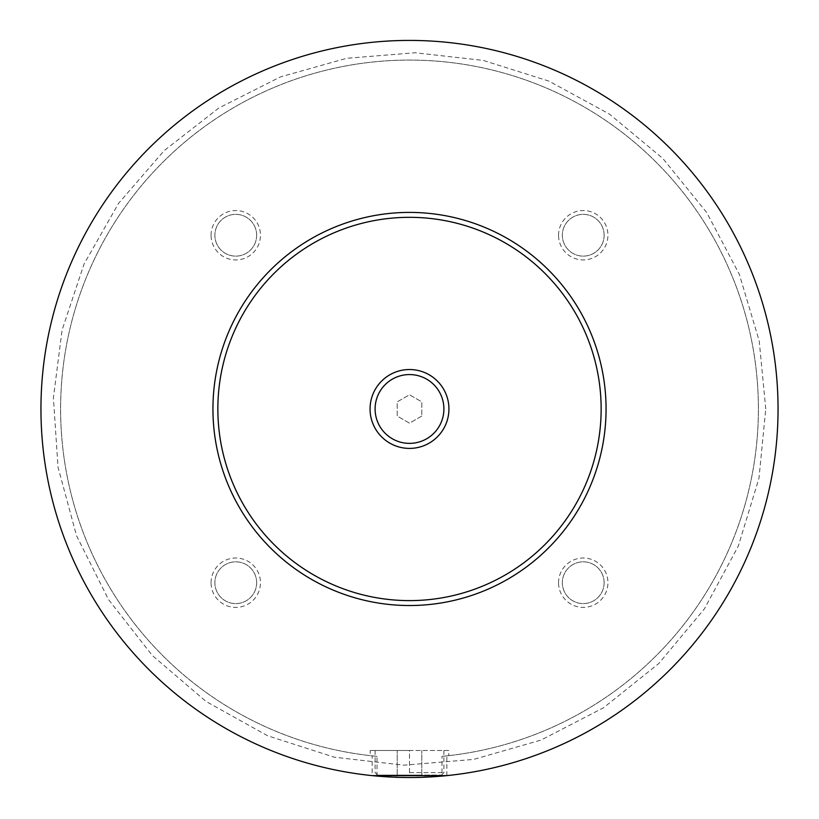<?xml version="1.0" encoding="UTF-8"?>
<svg xmlns="http://www.w3.org/2000/svg" width="819" height="819" viewBox="0 0 819 819"><rect width="100%" height="100%" fill="white"/><g stroke="black" fill="none" stroke-linecap="round" stroke-linejoin="round"><path stroke-width="0.61" stroke-dasharray="4.09 3.07" d="M442.004 776.084L409.5 777.518L376.996 776.084A368.55 368.55 0 0 1 41.585 387.285A368.55 368.55 0 0 1 420.352 40.581A368.55 368.55 0 0 1 778.05 408.968A368.55 368.55 0 0 1 409.5 777.518A368.55 368.55 0 0 1 40.95 408.968A368.55 368.55 0 0 1 409.5 40.418A368.55 368.55 0 0 1 778.05 408.968A368.55 368.55 0 0 1 409.5 777.518A368.55 368.55 0 0 1 40.95 408.968A368.55 368.55 0 0 1 409.5 40.418A368.55 368.55 0 0 1 778.05 408.968A368.55 368.55 0 0 1 225.225 728.142A368.55 368.55 0 0 1 225.225 89.793A368.55 368.55 0 0 1 778.05 408.968A368.55 368.55 0 0 1 442.004 776.084L442.004 756.346L448.812 755.64L448.812 750.491L375.102 750.491L448.812 750.491M375.102 408.968A34.398 34.398 0 0 1 409.5 374.57A34.398 34.398 0 0 1 443.898 408.968A34.398 34.398 0 0 1 409.5 443.366A34.398 34.398 0 0 1 375.102 408.968A34.398 34.398 0 0 1 409.5 374.57A34.398 34.398 0 0 1 443.898 408.968A34.398 34.398 0 0 1 409.5 443.366A34.398 34.398 0 0 1 375.102 408.968A34.398 34.398 0 0 0 409.5 443.366A34.398 34.398 0 0 0 443.898 408.968A34.398 34.398 0 0 0 409.5 374.57A34.398 34.398 0 0 0 375.102 408.968M409.5 772.604L443.898 772.604L409.5 772.604M409.5 775.061L377.559 775.061L441.441 775.061L397.215 775.061L421.785 775.061L409.5 775.061L409.5 750.491L370.188 750.491L421.785 750.491L409.5 750.491L409.5 775.061M446.846 775.624L446.846 755.855A348.894 348.894 0 0 0 705.22 223.833A348.894 348.894 0 0 0 113.78 223.833A348.894 348.894 0 0 0 372.154 755.855L372.154 775.624A368.55 368.55 0 0 1 41.789 384.05A368.55 368.55 0 0 1 421.969 40.633A368.55 368.55 0 0 1 778.05 408.968A368.55 368.55 0 0 1 446.846 775.624M376.996 776.084L376.996 756.346L370.188 755.64L370.188 750.491M558.548 582.708A24.693 24.693 0 0 1 583.241 558.015A24.693 24.693 0 0 1 607.933 582.708A24.693 24.693 0 0 1 583.241 607.401A24.693 24.693 0 0 1 558.548 582.708M604.125 582.708A20.884 20.884 0 0 1 583.241 603.593A20.884 20.884 0 0 1 562.356 582.708A20.884 20.884 0 0 1 583.241 561.824A20.884 20.884 0 0 1 604.125 582.708A20.884 20.884 0 0 1 583.241 603.593A20.884 20.884 0 0 1 562.356 582.708A20.884 20.884 0 0 1 583.241 561.824A20.884 20.884 0 0 1 604.125 582.708M211.067 235.237A24.693 24.693 0 0 1 235.759 210.544A24.693 24.693 0 0 1 260.452 235.237A24.693 24.693 0 0 1 235.759 259.93A24.693 24.693 0 0 1 211.067 235.237M256.644 235.237A20.884 20.884 0 0 1 235.759 256.122A20.884 20.884 0 0 1 214.875 235.237A20.884 20.884 0 0 1 235.759 214.353A20.884 20.884 0 0 1 256.644 235.237A20.884 20.884 0 0 1 235.759 256.122A20.884 20.884 0 0 1 214.875 235.237A20.884 20.884 0 0 1 235.759 214.353A20.884 20.884 0 0 1 256.644 235.237M558.548 235.237A24.693 24.693 0 0 1 583.241 210.544A24.693 24.693 0 0 1 607.933 235.237A24.693 24.693 0 0 1 583.241 259.93A24.693 24.693 0 0 1 558.548 235.237M604.125 235.237A20.884 20.884 0 0 1 583.241 256.122A20.884 20.884 0 0 1 562.356 235.237A20.884 20.884 0 0 1 583.241 214.353A20.884 20.884 0 0 1 604.125 235.237A20.884 20.884 0 0 1 583.241 256.122A20.884 20.884 0 0 1 562.356 235.237A20.884 20.884 0 0 1 583.241 214.353A20.884 20.884 0 0 1 604.125 235.237M211.067 582.708A24.693 24.693 0 0 1 235.759 558.015A24.693 24.693 0 0 1 260.452 582.708A24.693 24.693 0 0 1 235.759 607.401A24.693 24.693 0 0 1 211.067 582.708M256.644 582.708A20.884 20.884 0 0 1 235.759 603.593A20.884 20.884 0 0 1 214.875 582.708A20.884 20.884 0 0 1 235.759 561.824A20.884 20.884 0 0 1 256.644 582.708A20.884 20.884 0 0 1 235.759 603.593A20.884 20.884 0 0 1 214.875 582.708A20.884 20.884 0 0 1 235.759 561.824A20.884 20.884 0 0 1 256.644 582.708M212.94 408.968A196.56 196.56 0 0 1 409.5 212.408A196.56 196.56 0 0 1 606.06 408.968A196.56 196.56 0 0 1 409.5 605.528A196.56 196.56 0 0 1 212.94 408.968M376.996 756.346A348.894 348.894 0 0 1 112.92 225.215A348.894 348.894 0 0 1 706.08 225.215A348.894 348.894 0 0 1 442.004 756.346M397.215 775.061L397.215 750.491L397.215 775.061M421.785 775.061L421.785 750.491L421.785 775.061M421.785 416.062L409.5 423.157L397.215 416.062L397.215 401.873L409.5 394.778L421.785 401.873L421.785 416.062L409.5 423.157L397.215 416.062L397.215 401.873L409.5 394.778L421.785 401.873L421.785 416.062M765.765 408.968L759.223 341.001L739.352 274.365L706.756 212.602L662.868 158.497L609.531 114.148L548.914 81.112L483.312 60.432L415.1 52.754L346.672 58.292L280.456 76.894L218.827 108.016L164.128 150.665L118.55 203.368L84.04 264.066L62.08 330.057L53.409 397.778L58.026 467.239L76.566 535.759L108.466 599.498L152.293 655.487L206.081 701.463L267.588 735.749L334.367 757.217L403.9 765.181L473.658 759.408L541.072 740.048L603.623 707.708L658.845 663.451L704.401 608.855L738.288 546.15L758.967 478.255L765.765 408.968M441.441 775.061L443.898 772.604L443.898 750.491M377.559 775.061L375.102 772.604L375.102 750.491"/><path stroke-width="1.23" d="M372.154 775.624L446.846 775.624M448.935 408.968A39.435 39.435 0 0 0 409.5 369.533A39.435 39.435 0 0 0 370.065 408.968A39.435 39.435 0 0 0 409.5 448.402A39.435 39.435 0 0 0 448.935 408.968M375.102 408.968A34.398 34.398 0 0 0 409.5 443.366A34.398 34.398 0 0 0 443.898 408.968A34.398 34.398 0 0 0 409.5 374.57A34.398 34.398 0 0 0 375.102 408.968M606.06 408.968A196.56 196.56 0 0 1 409.5 605.528A196.56 196.56 0 0 1 212.94 408.968A196.56 196.56 0 0 1 409.5 212.408A196.56 196.56 0 0 1 606.06 408.968M778.05 408.968A368.55 368.55 0 0 1 409.5 777.518A368.55 368.55 0 0 1 40.95 408.968A368.55 368.55 0 0 1 409.5 40.418A368.55 368.55 0 0 1 778.05 408.968M601.146 408.968A191.646 191.646 0 0 0 409.5 217.322A191.646 191.646 0 0 0 217.854 408.968A191.646 191.646 0 0 0 409.5 600.614A191.646 191.646 0 0 0 601.146 408.968"/></g></svg>
